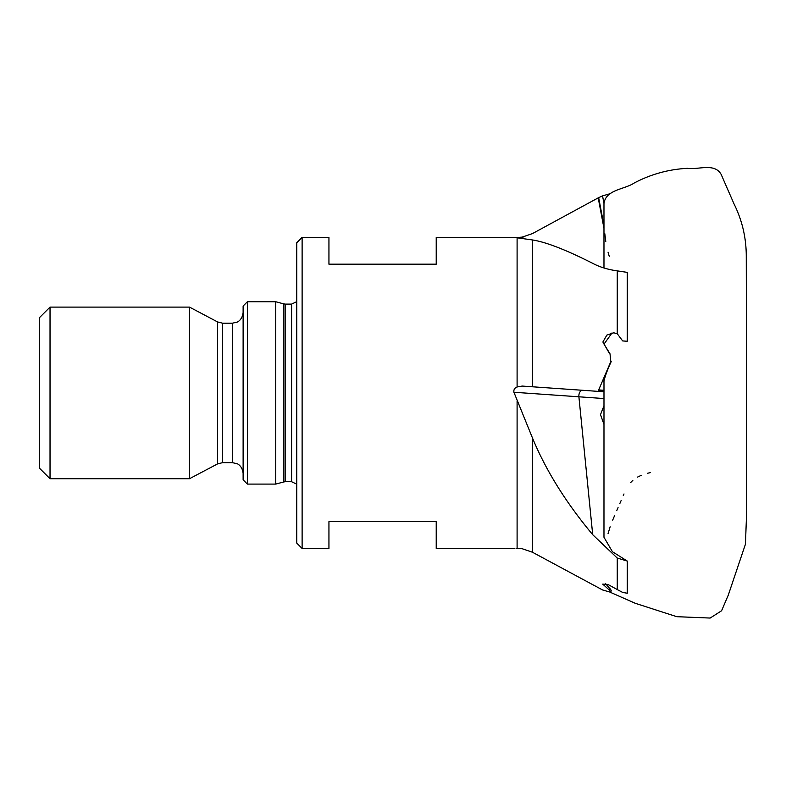 <?xml version="1.0" encoding="UTF-8"?>
<svg xmlns="http://www.w3.org/2000/svg" width="786" height="786" viewBox="0 0 786 786"><rect width="100%" height="100%" fill="white"/><g stroke="black" fill="none" stroke-linecap="round" stroke-linejoin="round"><path stroke-width="1.18" d="M622.679 340.937L627.257 341.252L627.257 272.369L617.256 270.865L617.256 333.755L622.679 340.937L627.257 341.252M302.119 237.372L302.119 548.461L296.764 543.106L296.764 242.736L302.119 237.372L328.941 237.372L328.941 264.184L436.22 264.184L436.22 237.372L514.132 237.372L532.427 239.956C545.818 241.99 565.91 249.781 592.703 263.339C599.698 267.063 607.883 269.569 617.256 270.865M622.679 592.438L627.257 593.243L627.257 561.047L617.256 558.06L617.256 589.569L622.679 592.438M603.972 424.371L600.494 414.625L603.972 405.773M603.972 390.298L598.667 389.925L602.538 380.925L603.982 381.023L603.972 537.26L612.422 551.713L627.257 561.047M592.703 534.686L578.899 396.792L513.916 392.253L532.427 437.871C545.818 470.313 565.91 502.588 592.703 534.686L617.256 558.06M609.248 256.324L608.05 252.168M603.972 225.69L598.667 197.65L598.205 197.876L603.972 228.392M598.647 197.65L603.972 225.837M598.667 389.925L598.205 391.379L522.169 386.064L603.972 391.782M598.647 390.308L603.972 390.681M532.427 437.871L532.427 552.224L602.538 589.942L610.81 592.339L611.203 590.257L605.701 583.772M610.015 353.828L610.81 361.609L610.015 353.828L604.031 344.111L612.029 332.92M610.81 592.339L609.631 590.306L610.015 588.292M603.982 381.023C605.269 375.669 607.676 369.204 611.203 361.639M602.538 380.925L610.81 361.609M603.972 203.456L602.538 195.891L610.81 193.494M609.631 590.306L602.715 584.116L607.902 584.45L617.256 589.569M609.631 353.798L602.882 342.008L606.841 335.111L613.778 332.792L617.256 333.755M532.427 552.224L522.169 548.716L516.078 548.373M604.827 233.747L605.78 241.538M598.205 197.876L532.427 233.609L522.169 237.117L523.938 238.59M598.667 197.65L602.538 195.891M243.12 306.029L243.12 479.814L247.413 484.097L247.413 301.736L243.12 306.029M513.916 392.253C513.543 389.728 514.604 387.979 517.1 386.977L522.169 386.064M517.1 237.48L522.169 237.117M514.132 548.461L436.22 548.461L436.22 521.649L328.941 521.649L328.941 548.461L302.119 548.461M217.594 463.887L217.594 321.946L189.485 307.1L189.485 478.733L217.594 463.887L222.605 462.649L232.391 462.649L237.038 463.701C236.95 463.544 242.334 465.587 243.12 473.369M50.029 478.733L39.3 468.014L39.3 317.829L50.029 307.1L50.029 478.733L189.485 478.733M283.766 303.887L285.161 304.103L285.161 481.73L283.766 481.946L283.766 303.887L275.739 301.736L275.739 484.097L247.413 484.097M296.587 392.921L296.587 301.736L291.596 304.103L291.596 481.73L296.587 484.097L296.587 392.921M603.972 398.551L578.899 396.792A5.364 3.429 94 0 1 582.672 390.288M532.427 239.956L532.427 386.781M517.1 237.578L517.1 386.977M517.1 400.939L517.1 548.353M217.594 321.946L222.605 323.193L232.391 323.193L232.391 462.649M222.605 323.193L222.605 462.649M232.391 323.193L237.038 322.132C236.95 322.289 242.334 320.246 243.12 312.464M50.029 307.1L189.485 307.1M275.739 301.736L247.413 301.736M283.766 481.946L275.739 484.097M285.161 481.73L291.596 481.73M285.161 304.103L291.596 304.103M746.7 510.124L746.268 256.098C746.248 237.716 742.151 220.276 733.967 203.78L721.184 174.463C714.494 162.525 698.4 170.012 687.436 168.332C668.709 169.304 650.995 174.178 634.292 182.961C624.438 189.623 605.721 189.446 603.972 203.653L603.972 267.977M650.582 472.573L647.654 473.241M641.317 475.304L637.505 477.112M632.848 480.344L630.657 482.545M624.005 493.952L623.288 495.583M621.176 500.456L619.781 503.659M618.061 507.618L616.784 510.566M614.681 515.41L612.677 520.116M610.133 526.797L608.05 533.674M610.142 592.212L635.304 603.314L676.834 616.696L710.151 618.051L721.577 610.761L728.249 595.218L745.442 544.187L746.7 510.654"/></g></svg>
